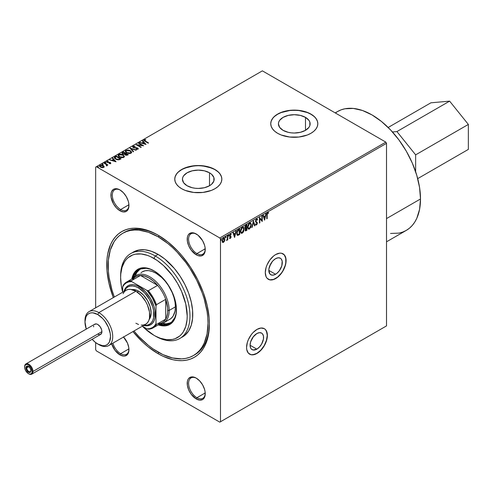 <?xml version="1.0" encoding="UTF-8"?>
<svg xmlns="http://www.w3.org/2000/svg" width="493" height="493" viewBox="0 0 493 493"><rect width="100%" height="100%" fill="white"/><g stroke="black" fill="none" stroke-linecap="round" stroke-linejoin="round"><path stroke-width="0.74" d="M275.556 274.268A9.546 5.509 -60 0 1 270.786 274.743A9.546 5.509 -60 0 1 269.326 267.095A9.546 5.509 -60 0 1 275.556 258.689L278.138 257.79L280.326 258.215L281.17 258.911L282.175 261.136L281.793 265.863L279.309 270.793L276.875 273.362L274.244 274.878L271.809 275.125L269.948 274.046L268.808 270.374L275.556 274.268L268.808 270.374L268.938 268.777L270.786 263.724L272.974 260.772L275.556 258.689A9.546 5.509 -60 0 1 280.326 258.215A9.546 5.509 -60 0 1 281.793 265.863A9.546 5.509 -60 0 1 275.556 274.268M256.835 349.143A9.546 5.509 -60 0 1 252.065 349.617A9.546 5.509 -60 0 1 250.598 341.969A9.546 5.509 -60 0 1 256.835 333.558L259.417 332.664L261.604 333.089L262.442 333.786L263.453 336.01L263.453 339.048L261.604 344.108L259.417 347.06L256.835 349.143L253.082 349.993L251.22 348.921L250.598 347.935L250.087 345.248L256.835 349.143L250.087 345.248L250.598 341.969L253.082 337.039L256.835 333.558A9.546 5.509 -60 0 1 261.604 333.089A9.546 5.509 -60 0 1 263.065 340.737A9.546 5.509 -60 0 1 256.835 349.143M249.544 354.134A14.71 8.492 120 0 0 256.835 353.364L256.97 353.444A14.71 8.492 -60 0 1 249.618 354.171A14.71 8.492 -60 0 1 247.363 342.382A14.71 8.492 -60 0 1 256.97 329.423L252.989 332.633L251.19 334.784L248.324 339.751L247.363 342.382L246.568 347.436L246.771 349.666L248.324 353.099L251.19 354.757L254.943 354.387L259.004 352.039L260.951 350.233L264.328 345.679L266.584 340.478L267.175 337.884L267.175 333.2L265.622 329.768L264.328 328.689L260.951 328.036L256.97 329.423A14.71 8.492 -60 0 1 264.328 328.689A14.71 8.492 -60 0 1 266.584 340.478A14.71 8.492 -60 0 1 256.97 353.444L256.835 353.364A14.71 8.492 120 0 0 266.423 340.466A14.71 8.492 120 0 0 264.26 328.652M268.272 279.26A14.71 8.492 120 0 0 275.556 278.49L275.698 278.57A14.71 8.492 -60 0 1 268.34 279.297A14.71 8.492 -60 0 1 266.084 267.508A14.71 8.492 -60 0 1 275.698 254.548L273.664 255.947L269.917 259.91L267.046 264.877L266.084 267.508L265.296 272.567L266.084 276.702L267.046 278.225L269.917 279.882L273.664 279.513L277.725 277.171L279.679 275.359L283.05 270.805L285.305 265.61L286.1 260.55L285.305 256.415L284.344 254.893L281.478 253.236L279.679 253.162L275.698 254.548A14.71 8.492 -60 0 1 283.05 253.821A14.71 8.492 -60 0 1 285.305 265.61A14.71 8.492 -60 0 1 275.698 278.57L275.556 278.49A14.71 8.492 120 0 0 285.151 265.591A14.71 8.492 120 0 0 282.982 253.778M194.076 355.17A70.616 40.771 -120 0 0 209.396 323.248A70.616 40.771 60 0 1 194.772 354.781L193.385 355.582A70.616 40.771 60 0 1 158.08 352.082A70.616 40.771 60 0 1 133.967 330.994L138.971 336.664L148.338 345.353L153.187 348.982L162.973 354.633L172.575 357.967L181.615 358.867L185.818 358.38L189.756 357.283L193.385 355.582A70.616 40.771 60 0 0 204.213 298.998A70.616 40.771 60 0 0 158.08 236.769L159.449 235.981L158.08 236.769L167.817 243.499L172.575 247.622L177.184 252.188L185.818 262.504L189.756 268.143L196.676 280.135L202.118 292.669L204.213 298.998L207.054 311.453L207.769 317.461L208.009 323.254L207.054 333.946L204.213 343.122L202.118 347.029L199.597 350.431L196.676 353.29L193.385 355.582M158.08 353.684L158.777 352.477L158.08 353.684L163.109 356.303L172.975 359.736L177.72 360.512L182.268 360.654L186.588 360.161L190.637 359.027L194.365 357.277L197.748 354.923L200.75 351.984L203.338 348.489L205.489 344.478L208.41 335.049L209.396 324.055A72.576 41.899 60 0 1 158.08 353.684A72.576 41.899 60 0 1 132.95 331.586L143.18 342.53L148.066 346.764L158.08 353.684M158.08 235.167L158.08 235.167A72.576 41.899 60 0 1 209.396 324.055L209.149 318.102L207.189 305.58L203.338 292.62L197.748 279.734L190.637 267.416L182.268 256.132L177.72 251.017L168.088 242.088L158.08 235.167L153.052 232.548L143.18 229.122L138.441 228.339L133.886 228.197L129.567 228.697L125.524 229.824L121.789 231.574L118.406 233.929L115.411 236.868L112.817 240.362L110.666 244.374L107.745 253.809L107.006 259.133L107.006 270.749L108.971 283.278L113.335 297.612A72.576 41.899 60 0 1 158.08 235.167L158.08 235.167M209.513 172.796A15.856 9.157 180 0 1 214.159 179.273A15.856 9.157 180 0 1 204.373 187.734A15.856 9.157 180 0 1 187.087 185.75L183.649 182.78L182.441 179.273L182.749 177.486L183.649 175.767L187.087 172.796L192.233 170.812L198.303 170.116L204.373 170.812L209.513 172.796L211.491 174.189L213.857 177.486L213.857 181.06L211.491 184.357L209.513 185.75L209.513 172.796L209.513 185.75L204.373 187.734L198.303 188.431L195.21 188.252L192.233 187.734L187.087 185.75A15.856 9.157 180 0 1 182.441 179.273A15.856 9.157 180 0 1 192.233 170.812A15.856 9.157 180 0 1 209.513 172.796M305.494 117.383A15.856 9.157 180 0 1 310.14 123.86A15.856 9.157 180 0 1 300.348 132.321A15.856 9.157 180 0 1 283.068 130.337L279.63 127.367L278.422 123.86L278.73 122.073L279.63 120.354L283.068 117.383L288.214 115.399L294.284 114.703L300.348 115.399L305.494 117.383L308.932 120.354L309.838 122.073L309.838 125.647L308.932 127.367L305.494 130.337L305.494 117.383L305.494 130.337L300.348 132.321L294.284 133.018L291.19 132.839L288.214 132.321L283.068 130.337A15.856 9.157 180 0 1 278.422 123.86A15.856 9.157 180 0 1 288.214 115.399A15.856 9.157 180 0 1 305.494 117.383M317.819 123.78A23.541 13.588 0 0 0 310.929 114.253L310.929 114.093A23.541 13.588 180 0 1 317.819 123.7A23.541 13.588 180 0 1 303.287 136.253A23.541 13.588 180 0 1 277.639 133.307L281.207 135.002L289.693 137.029L298.875 137.029L307.361 135.002L310.929 133.307L313.856 131.249L316.025 128.901L317.369 126.35L317.819 123.7L317.369 121.05L316.025 118.499L313.856 116.151L310.929 114.093L307.361 112.398L303.287 111.147L298.875 110.37L289.693 110.37L281.207 112.398L277.639 114.093L274.712 116.151L272.537 118.499L271.193 121.05L270.743 123.7L271.193 126.35L272.537 128.901L274.712 131.249L277.639 133.307A23.541 13.588 180 0 1 270.743 123.7A23.541 13.588 180 0 1 285.274 111.147A23.541 13.588 180 0 1 310.929 114.093L310.929 114.253A23.541 13.588 0 0 0 285.336 111.289A23.541 13.588 0 0 0 270.743 123.78M221.838 179.193A23.541 13.588 0 0 0 214.948 169.666L214.948 169.506A23.541 13.588 180 0 1 221.838 179.113A23.541 13.588 180 0 1 207.306 191.666A23.541 13.588 180 0 1 181.658 188.72L185.226 190.415L193.712 192.443L202.894 192.443L211.38 190.415L214.948 188.72L217.875 186.662L220.051 184.314L221.388 181.763L221.838 179.113L221.388 176.463L220.051 173.912L217.875 171.564L214.948 169.506L207.306 166.56L198.303 165.525L189.294 166.56L181.658 169.506L178.731 171.564L176.556 173.912L175.218 176.463L174.762 179.113L175.218 181.763L176.556 184.314L178.731 186.662L181.658 188.72A23.541 13.588 180 0 1 174.762 179.113A23.541 13.588 180 0 1 189.294 166.56A23.541 13.588 180 0 1 214.948 169.506L214.948 169.666A23.541 13.588 0 0 0 189.355 166.702A23.541 13.588 0 0 0 174.762 179.193M120.631 353.684A11.77 6.797 -120 0 0 128.944 349.266A11.77 6.797 60 0 1 126.516 354.27A11.77 6.797 60 0 1 120.631 353.684L128.926 348.896L120.631 353.684A11.77 6.797 60 0 1 112.897 343.159A11.77 6.797 -120 0 0 120.631 353.684L119.935 354.886L120.631 353.684M123.54 337.015A12.75 7.364 60 0 1 128.95 349.679A12.75 7.364 60 0 1 119.935 354.886L123.386 356.088L124.945 356.026L127.434 354.59L128.778 351.614L128.778 347.553L127.434 343.017L123.386 336.848M120.631 209.543A11.77 6.797 -120 0 0 128.944 205.125A11.77 6.797 60 0 1 126.516 210.129A11.77 6.797 60 0 1 120.631 209.543L128.926 204.755L120.631 209.543A11.77 6.797 60 0 1 112.94 199.172A11.77 6.797 60 0 1 114.746 189.743A11.77 6.797 60 0 1 120.292 190.138A11.77 6.797 -120 0 0 112.312 195.327A11.77 6.797 -120 0 0 120.631 209.543L119.935 210.745L120.631 209.543M119.935 189.922L119.935 189.922A12.75 7.364 60 0 1 128.95 205.538A12.75 7.364 60 0 1 119.935 210.745L123.386 211.947L126.313 211.374L127.434 210.443L128.778 207.473L128.778 203.406L128.266 201.156L126.313 196.652L123.386 192.708L119.935 189.922L118.178 189.109L114.931 188.788L113.563 189.294L111.609 191.543L111.091 193.201L111.091 197.262L113.563 204.016L116.484 207.96L119.935 210.745A12.75 7.364 60 0 1 110.919 195.129A12.75 7.364 60 0 1 119.935 189.922L119.935 189.922M196.917 253.587A11.77 6.797 -120 0 0 205.23 249.168A11.77 6.797 60 0 1 202.802 254.166A11.77 6.797 60 0 1 196.917 253.587L205.211 248.799L196.917 253.587A11.77 6.797 60 0 1 189.226 243.215A11.77 6.797 60 0 1 191.031 233.787A11.77 6.797 60 0 1 196.578 234.181A11.77 6.797 -120 0 0 188.597 239.37A11.77 6.797 -120 0 0 196.917 253.587L196.22 254.789L196.917 253.587M196.22 233.965L196.22 233.965A12.75 7.364 60 0 1 205.236 249.581A12.75 7.364 60 0 1 196.22 254.789L197.983 255.602L201.23 255.922L203.72 254.487L205.063 251.51L205.063 247.449L204.552 245.2L202.598 240.695L197.983 235.179L194.464 233.152L191.21 232.832L188.727 234.267L187.895 235.586L187.377 237.244L187.377 241.305L188.727 245.834L191.21 250.142L196.22 254.789A12.75 7.364 60 0 1 187.204 239.173A12.75 7.364 60 0 1 196.22 233.965L196.22 233.965M196.917 397.728A11.77 6.797 -120 0 0 205.23 393.309A11.77 6.797 60 0 1 202.802 398.313A11.77 6.797 60 0 1 196.917 397.728L205.211 392.939L196.917 397.728A11.77 6.797 60 0 1 189.226 387.356A11.77 6.797 60 0 1 191.031 377.928A11.77 6.797 60 0 1 196.578 378.322A11.77 6.797 -120 0 0 188.597 383.511A11.77 6.797 -120 0 0 196.917 397.728L196.22 398.929L196.917 397.728M196.22 378.106L196.22 378.106A12.75 7.364 60 0 1 205.236 393.722A12.75 7.364 60 0 1 196.22 398.929L199.671 400.131L202.598 399.558L203.72 398.627L205.063 395.657L205.063 391.59L204.552 389.341L202.598 384.836L199.671 380.892L196.22 378.106L194.464 377.293L191.21 376.972L188.727 378.408L187.895 379.727L187.377 381.385L187.377 385.446L188.727 389.975L191.21 394.283L196.22 398.929A12.75 7.364 60 0 1 187.204 383.314A12.75 7.364 60 0 1 196.22 378.106M229.954 238.489L231.038 237.355L230.952 236.393L230.015 235.568L230.373 234.717L230.983 234.779L230.878 234.064L229.689 235.364L229.763 236.363L230.693 237.102L230.422 237.891L229.861 237.799L229.948 238.489M386.518 325.898L220.494 421.749L220.494 239.173L386.518 143.321L386.518 325.898L219.798 422.15L386.518 325.898L386.518 143.321L220.494 239.173L220.494 421.749L219.798 422.15L96.357 350.88L219.798 422.15L386.518 325.898M224.21 238.002L224.549 241.12L224.833 238.778L224.142 237.99L223.545 238.137L222.355 239.863L222.257 241.749L223.243 242.507L224.549 241.12L223.267 242.223L224.549 241.12L224.913 239.456L224.358 238.064L223.545 238.137L222.177 241.04L222.454 242.291M227.778 235.771L227.402 235.987L227.285 239.111L226.466 240.553L227.402 239.475L227.402 240.079L227.778 239.863L227.778 235.771L227.402 235.987L227.341 238.803L226.466 240.553L227.402 239.475L227.402 240.079L227.778 239.863L227.778 235.771M238.532 229.559L237.349 230.693L236.726 232.597L236.905 234.754L237.626 235.395L239.666 234.508L239.666 228.906L238.532 229.559L236.677 233.362L237.774 235.401L239.666 234.508L239.666 228.906L238.532 229.559M246.882 224.734L245.428 225.702L244.83 226.94L244.879 228.173L245.532 228.542L245.076 229.997L245.52 230.94L246.882 230.342L246.882 224.734L245.915 225.295L244.768 227.55L245.532 228.542L245.076 229.997L245.415 230.897L246.882 230.342L246.882 224.734M253.414 220.963L251.8 227.501L252.206 227.267L253.384 222.337L254.567 225.905L254.973 225.671L253.414 220.963L251.8 227.501L252.206 227.267L253.384 222.337L254.567 225.905L254.973 225.671L253.414 220.963M261.882 216.076L261.882 220.248L259.454 217.481L259.454 223.082L259.829 222.867L259.829 218.689L262.258 221.468L262.258 215.86L261.882 216.076L261.882 220.248L259.454 217.481L259.454 223.082L259.829 222.867L259.829 218.689L262.258 221.468L262.258 215.86L261.882 216.076M268.291 212.514L268.137 213.081L267.416 212.994L267.169 214.899L267.366 213.531L268.414 213.241L268.605 212.699L267.687 212.582L266.892 213.759L266.799 218.843L267.169 218.627L266.892 214.738L267.169 218.627L267.169 214.899L267.693 213.155L268.414 213.241L268.42 212.569M264.618 220.1L266.177 213.598L265.271 215.916L263.909 216.704L263.41 215.194L263.003 215.429L264.556 220.137L266.177 213.598L265.271 215.916L263.909 216.704L263.41 215.194L263.003 215.429L264.618 220.1M256.496 219.046L255.473 221.018L255.713 222.01L256.952 223.193L256.582 224.297L255.824 224.032L255.534 224.543L256.15 225.048L256.896 224.549L257.34 223.144L257.149 222.398L255.966 221.425L255.898 220.531L256.52 219.601L257.284 220.1L257.586 219.638L257.056 218.966L256.496 219.046L255.473 221.154L256.964 223.378L256.477 224.37L255.824 224.032L255.534 224.543L256.471 224.95L257.34 223.144L255.842 220.944L256.908 219.588L256.243 219.44L257.284 220.1L257.586 219.638L257.124 218.997L256.496 219.046M250.45 222.928L251.362 224.925L250.703 223.07L249.273 223.23L248.071 224.931L247.652 227.606L248.078 228.789L249.082 229.146L250.931 227.113L251.085 224.765L249.242 228.801L249.52 228.962L251.362 224.925L250.598 222.996L249.489 223.089L247.628 227.113L248.392 229.06L249.52 228.962L248.256 228.968M243.234 227.1L244.146 229.097L243.487 227.236L242.051 227.396L240.855 229.097L240.436 231.772L240.861 232.955L241.866 233.312L243.123 232.357L243.825 230.958L243.869 228.937L242.02 232.973L242.297 233.134L244.146 229.097L243.376 227.168L242.273 227.255L240.411 231.279L241.176 233.232L242.297 233.134L241.04 233.14M234.619 237.423L236.178 230.915L235.272 233.238L233.91 234.021L233.411 232.517L233.004 232.751L234.557 237.46L236.178 230.915L235.272 233.238L233.91 234.021L233.411 232.517L233.004 232.751L234.619 237.423M228.37 235.032L228.955 235.401L228.512 235.315L228.413 236.104L228.881 235.833L228.678 235.321L228.37 235.968L228.955 235.481L228.647 235.192L228.333 235.839L228.647 236.129L228.056 235.679M225.504 236.683L226.096 237.133L225.652 236.967L225.547 237.755L226.016 237.484L225.819 236.973L225.504 237.62L226.096 237.133L225.782 236.843L225.782 237.78L225.196 237.33M220.839 239.382L221.425 239.752L220.981 239.666L220.882 240.455L221.351 240.183L221.147 239.666L220.839 240.313L221.425 239.826L221.117 239.543L220.802 240.19L221.117 240.473L220.525 240.029M96.357 166.702L262.381 70.85L385.822 142.12L219.798 237.971L96.357 166.702L219.798 237.971L220.494 239.173L219.798 237.971L385.822 142.12L386.518 143.321L385.822 142.12L262.381 70.85L95.667 167.102L95.667 307.811L95.667 167.102L96.357 166.702M99.586 166.135L100.036 165.303L99.568 165.968L100.498 167.152L102.119 167.669L103.709 167.423L104.128 166.505L103.807 165.999L101.694 165.069L99.765 165.512L99.623 166.264L100.196 166.954L102.544 167.694L103.85 167.33L104.128 166.505L104.152 166.917M104.331 162.9L103.961 163.115L106.494 164.711L106.513 165.666L107.086 165.414L106.987 164.859L107.881 164.945L104.331 162.9L107.603 165.106L104.331 162.9L103.961 163.115L106.309 164.539L106.513 165.666L106.987 164.859L107.881 164.945L104.331 162.9M109.896 163.633L110.068 163.251L109.218 163.312L110.531 163.485L110.463 162.641L107.517 162.148L107.314 161.624L108.287 161.476L108.177 161.162L106.926 161.328L106.673 161.87L107.314 162.456L110.099 162.875L109.304 163.614L110.783 163.128M115.091 156.688L114.327 157.421L114.456 158.111L116.644 159.603L119.01 159.831L121.075 158.838L116.219 156.034L114.302 157.618L115.596 159.128L119.01 159.831L121.075 158.838L116.219 156.034L120.797 158.999L116.219 156.355L115.091 156.688M124.711 154.155L125.284 155.018L127.607 155.067L128.297 154.666L123.441 151.869L122.091 152.768L122.702 153.884L124.711 154.155L125.019 154.833L126.165 155.332L128.297 154.666L123.441 151.869L128.02 154.827L123.441 151.869L122.024 153.021L122.702 153.884L124.692 154.284M129.973 148.091L133.209 151.832L133.615 151.597L131.113 148.787L135.976 150.236L136.382 149.995L129.973 148.091L133.209 151.832L133.615 151.597L131.113 148.787L135.976 150.236L136.382 149.995L129.973 148.091M138.441 143.204L142.052 145.293L136.013 144.609L140.869 147.413L141.238 147.197L137.621 145.102L143.666 145.792L138.81 142.988L138.441 143.204L142.052 145.293L136.013 144.609L140.869 147.413L141.238 147.197L137.621 145.102L143.666 145.792L138.81 142.988L138.441 143.204M143.82 140.394L144.116 139.784L144.93 141.275L148.208 143.173L148.584 142.958L144.523 140.499L144.622 140.067L145.78 139.901L145.595 139.581L144.116 139.784L143.95 140.604L148.208 143.173L148.584 142.958L145.355 141.411L148.307 143.118L145.355 141.411L144.622 140.067L145.78 139.901L145.595 139.581L143.79 140.228M146.033 144.431L142.736 140.727L142.329 140.961L143.383 142.15L142.021 142.933L139.562 142.557L145.971 144.467L142.736 140.727L142.329 140.961L143.383 142.15L142.021 142.933L139.562 142.557L146.033 144.431M133.455 146.834L133.597 147.703L133.455 146.513L135.082 146.23L132.931 146.242L132.605 146.945L133.726 147.814L137.387 148.276L137.609 148.843L136.241 148.929L136.247 149.274L138.009 149.206L138.083 148.307L136.814 147.734L133.732 147.45L133.344 146.594L135.082 146.23L133.283 146.107L132.931 146.563L135.082 146.544L132.931 146.563L132.931 146.242L132.58 146.748L133.215 147.592L137.387 148.276L137.516 148.917L136.241 148.929L136.247 149.274L138.009 149.206L138.311 148.75M125.321 151.351L125.925 150.291L125.302 151.185L126.615 152.836L131.058 153.218L131.656 152.319L130.325 150.667L128.217 149.971L125.555 150.575L125.395 151.616L126.202 152.571L128.741 153.545L130.824 153.335L131.625 152.06L130.325 150.667L131.643 152.473M118.098 155.517L118.702 154.457L118.086 155.35L119.398 157.008L123.835 157.384L124.439 156.484L123.108 154.839L121.586 154.241L119.774 154.124L118.499 154.592L118.086 155.431L118.634 156.447L120.927 157.612L123.342 157.606L124.433 156.404L123.108 154.839L124.427 156.638M116.034 161.747L112.737 158.05L112.33 158.284L113.384 159.467L112.022 160.256L109.563 159.88L115.972 161.784L112.737 158.05L112.33 158.284L113.384 159.467L112.022 160.256L109.563 159.88L116.034 161.747M105.237 163.091L105.145 162.357L105.237 162.77L105.952 162.826L105.514 162.302L105.046 162.573L105.779 162.881L105.859 162.413L105.952 163.146M102.371 164.748L102.279 164.009L102.371 164.428L103.086 164.477L102.649 163.953L102.18 164.224L102.914 164.533L102.994 164.064L103.086 164.798M97.706 167.441L97.614 166.708L97.706 167.121L98.421 167.176L97.984 166.652L97.515 166.924L98.249 167.232L98.329 166.763L98.421 167.497M95.667 342.598L95.667 349.679L95.667 342.598M96.357 350.88L95.667 349.679L96.357 350.88M111.609 343.652L114.931 350.24L119.935 354.886A12.75 7.364 60 0 1 111.671 343.868M123.472 232.881A70.616 40.771 60 0 1 124.162 232.474A70.616 40.771 60 0 1 158.777 235.58A70.616 40.771 -120 0 0 123.472 232.881M217.875 171.724L214.948 169.666L211.38 167.971L202.894 165.944L198.303 165.685L193.712 165.944L185.226 167.971L181.658 169.666L178.731 171.724M176.556 174.072L175.218 176.623M221.388 176.623L220.051 174.072M313.856 116.311L310.929 114.253L307.361 112.558L298.875 110.531L294.284 110.272L289.693 110.531L281.207 112.558L277.639 114.253L274.712 116.311M272.537 118.659L271.193 121.21M317.369 121.21L316.025 118.659M144.116 139.784L144.116 140.104L145.595 139.901L145.595 139.581L145.601 139.907L143.79 140.493M144.511 140.48L144.622 140.067M144.622 140.388L145.355 141.411L144.461 140.585M139.926 142.668L139.963 142.323L142.021 143.253L143.383 142.15L142.021 143.253L139.926 142.668M142.514 141.177L142.736 140.727L145.712 144.387L142.514 141.177M142.68 143.451L144.831 144.092L142.68 143.451L144.831 144.092L142.68 143.13L143.722 142.526L144.831 143.771L143.722 142.526L142.68 143.451M138.718 143.364L138.81 142.988L143.081 145.78L138.718 143.364M137.621 145.423L140.961 147.358L137.621 145.423M136.586 144.942L142.052 145.614L142.052 145.293L142.052 145.614L136.586 144.942M133.221 147.099L133.455 146.513M134.195 147.586L135.587 147.999L134.195 147.586M136.814 147.734L135.587 147.678L135.587 147.999L136.814 148.054L136.814 147.734L137.744 148.368L136.814 147.734M138.009 149.206L137.744 148.048L138.28 148.911M136.241 149.25L137.516 149.237L137.387 148.596L137.516 149.237L136.241 149.25M137.387 148.276L137.516 148.917M137.683 148.904L137.516 149.237M138.083 148.627L136.814 148.054L133.874 147.826L133.209 147.16M130.232 148.492L136.019 150.211L130.232 148.492M131.113 149.108L133.43 151.702L131.113 149.108M130.325 150.667L125.925 150.291L125.925 150.612L130.325 150.987L130.325 150.667M131.656 152.559L130.54 151.117L128.217 150.291L126.153 150.494L125.308 151.585M130.953 152.183L130.54 153.261L128.685 153.514L126.658 152.731L125.931 151.678M125.943 151.48L126.522 150.519L128.272 150.322L130.571 151.333L130.922 152.577L128.685 153.194L126.818 152.516L125.943 151.48L126.991 152.941L125.925 151.326L126.436 150.568L129.955 150.883L131.021 152.208L130.54 152.941L126.991 152.62L126.991 152.941L130.54 153.261L131.002 152.355M122.048 153.187L122.467 152.429L122.467 152.75L123.441 152.189L122.024 153.292M125.179 153.841L123.755 154.21L122.652 153.446L123.077 153.989L124.532 154.149L125.179 153.52L125.179 153.841M122.775 153.742L122.652 153.126L123.564 152.368L125.37 153.409L124.532 154.149L123.077 153.668L123.077 153.989L122.689 152.984L123.564 152.368L125.37 153.73L125.37 153.409L123.564 153.859L122.652 153.132M125.277 154.451L125.653 155.116L125.653 154.796L125.653 155.116L127.034 155.141L125.234 154.278L125.869 153.699L127.422 154.919L127.422 154.599L126.886 155.215L125.962 155.258L125.302 154.814L125.364 154.346M127.034 154.82L125.962 154.938L125.259 154.155L125.869 153.699L127.422 154.599L127.034 154.82M123.108 154.839L118.702 154.457L118.702 154.777L123.108 155.159L123.108 154.839M124.433 156.725L123.318 155.289L120.995 154.463L118.936 154.66L118.086 155.751M123.731 156.355L123.324 157.427L121.469 157.68L119.602 157.008L118.708 155.843M118.727 155.652L119.768 157.113L118.708 155.498L119.214 154.734L122.739 155.055L123.805 156.38L123.324 157.107L119.768 156.792L119.768 157.113L123.324 157.427L123.786 156.528M114.321 157.778L115.091 157.008L114.302 157.92M115.066 157.735L115.972 159.233L115.972 158.912L118.745 159.769L120.206 158.764L118.745 159.449L115.972 158.912L115.066 157.415L116.342 156.54L120.206 159.085L117.796 159.831L115.072 158.438M114.986 157.908L116.342 156.54L120.206 158.764L118.745 159.449L117.235 159.418L115.331 158.444L115.066 157.415M109.927 159.991L109.97 159.646L112.022 160.576L113.384 159.467L112.022 160.576L109.927 159.991M112.515 158.493L112.737 158.05L115.713 161.704L112.515 158.493M112.681 160.773L114.832 161.408L112.681 160.773L114.832 161.408L112.681 160.453L113.723 159.849L114.832 161.088L113.723 159.849L112.681 160.773M110.531 163.485L110.309 162.542L109.643 162.296L109.643 162.616L108.706 162.598L109.643 162.296L107.517 162.468L107.942 162.296L107.517 162.468L107.4 161.556L108.287 161.476L108.177 161.162L106.926 161.328L106.679 161.901L106.926 161.328L107.16 162.376L109.957 162.764L109.884 163.633M109.957 162.764L110.068 163.251M106.926 161.328L106.648 161.722M107.844 161.457L108.177 161.482M107.517 162.148L107.4 161.556M110.765 163.319L110.309 162.863L110.531 163.805M107.517 162.468L107.246 161.784M110.192 163.078L110.068 163.571M105.952 162.826L105.859 162.413L105.145 162.357L105.237 162.77M105.145 162.357L105.145 162.678L105.859 162.413M105.983 162.826L105.108 162.702M107.123 165.549L106.987 164.859L106.919 165.894M106.919 165.574L106.987 164.859M106.315 165.666L106.543 165.284M106.494 165.032L106.543 165.605L106.309 164.859M103.086 164.477L102.994 164.064L102.279 164.009L102.371 164.428M102.279 164.009L102.279 164.329L102.994 164.064M103.117 164.477L102.248 164.354M104.171 167.078L103.234 165.568L100.036 165.303L100.036 165.623L103.234 165.888L103.234 165.568L104.128 166.505M104.165 166.948L103.234 165.888L101.342 165.358L99.888 165.722L99.623 166.585M100.473 165.876L100.868 167.25L100.159 166.505L100.473 165.556L102.858 165.784L103.277 167.176L100.868 166.93L100.868 167.25L103.277 167.497L101.694 167.583L100.868 167.25L100.473 165.556L102.334 165.543L103.592 166.665L103.277 167.497L103.277 167.176L101.392 167.176L100.196 166.277L100.473 165.556M103.592 166.985L103.277 167.497L103.567 166.856M103.592 167.022L103.277 167.176M98.421 167.176L98.329 166.763L97.614 166.708L97.706 167.121M97.614 166.708L97.614 167.028L98.329 166.763M98.452 167.17L97.577 167.047M119.768 156.792L118.708 155.443L120.07 154.475L122.369 154.864L123.792 156.263L123.484 157.002L122.455 157.366L119.768 156.792M266.799 218.843L267.169 218.627L266.799 218.522L266.959 213.715L267.477 212.964L268.414 213.241L268.328 212.538L267.687 212.582L266.799 215.059L266.799 218.843M268.605 212.699L268.235 212.471M263.219 215.305L263.909 216.704L263.219 215.305M265.807 213.808L264.408 219.681L265.807 213.808M264.833 216.427L263.792 217.025L264.587 218.769L263.792 217.025L264.587 218.769L264.069 217.185L265.111 216.587L263.792 217.025L265.111 216.587L264.587 218.769L264.833 216.427M261.98 216.02L261.98 221.277L261.98 216.02M259.552 218.528L259.829 222.867L259.454 222.762L259.552 218.528M259.454 217.499L261.882 220.248L259.454 217.499M256.982 218.941L257.586 219.638L257.112 219.779L257.038 219.003M257.007 219.94L256.243 219.44L255.565 220.784L257.34 223.144L257.063 222.984L256.194 224.79L256.471 224.95L255.787 224.882M255.534 224.543L256.471 224.95M256.477 224.37L255.824 224.032M255.547 223.871L256.2 224.21L255.547 223.871M255.614 224.808L256.619 224.389L257.063 222.984L256.835 222.189L255.75 221.351M255.688 221.265L255.62 220.371L256.243 219.44M253.291 221.265L254.973 225.671L254.48 225.64L253.291 221.265M253.106 222.177L252.206 227.267L251.886 227.131L253.106 222.177M248.071 228.875L249.458 228.66L250.654 226.953L251.079 224.518L250.37 222.867M248.423 228.339L247.745 227.131L248.078 224.974L249.051 223.612L250.142 223.458M250.228 223.526L249.224 223.495L249.501 223.656L249.224 223.495L247.726 226.737L248.004 226.897L249.501 223.656L250.376 223.588L250.992 225.147L249.501 228.401L248.608 228.45L247.726 226.737L248.466 228.351M245.243 230.779L246.605 230.182L246.605 224.894L246.882 230.342L245.286 230.792M245.12 228.469L246.229 228.025L245.243 229.122L245.175 229.609L245.847 230.046L245.175 229.609L245.422 230.163M245.2 227.834L244.941 226.651L246.229 225.369L244.861 227.174L245.446 227.84M246.506 229.984L245.452 229.769L246.321 228.296L246.038 228.136L246.506 228.185L246.229 228.025L246.506 229.984L245.452 229.769L246.506 228.185L246.506 229.984M245.286 228.992L245.175 229.609M245.724 228L244.861 227.174L245.138 227.335L246.081 225.776L245.804 225.615L246.506 225.529L246.229 225.369L246.506 227.612L245.724 228L245.138 227.335L246.506 225.529L246.506 227.612L245.274 227.852M246.124 230.206L245.613 230.286L245.452 229.769M240.849 233.041L242.242 232.825L243.431 231.118L243.862 228.69L243.148 227.039M241.206 232.505L240.522 231.297L240.855 229.146L241.829 227.778L242.926 227.63M243.012 227.692L242.008 227.661L242.285 227.821L242.008 227.661L240.504 230.903L240.781 231.063L242.285 227.821L243.154 227.76L243.77 229.313L242.285 232.567L241.391 232.622L240.504 230.903L241.25 232.517M237.207 235.198L239.388 234.348L239.388 229.066L239.666 234.508L237.774 235.401L237.219 235.204M237.355 235.297L237.774 235.401M237.25 234.483L236.782 233.3L236.997 231.562L237.614 230.484L239.013 229.535L239.29 234.15L237.583 234.68L236.769 232.986L237.694 234.594M237.971 234.754L237.047 233.146L237.891 230.644L237.614 230.484L236.769 232.986L237.047 233.146L237.669 230.921L238.889 229.929L237.614 230.484L239.013 229.535L238.612 229.769L239.29 229.695L239.29 234.15L237.441 234.569M233.22 232.622L233.91 234.021L233.22 232.622M235.814 231.131L234.409 236.997L235.814 231.131M234.834 233.744L233.793 234.348L234.594 236.085L233.793 234.348L234.594 236.085L234.07 234.508L235.112 233.904L233.793 234.348L235.112 233.904L234.594 236.085L234.834 233.744M230.299 236.671L230.699 237.195L229.646 238.273L230.36 238.439L229.368 238.113M229.646 238.273L230.36 238.439L231.075 236.96L230.015 235.568L231.199 234.274L230.428 234.163L229.646 235.802L230.613 236.874M230.342 237.953L229.861 237.799M229.584 237.638L230.065 237.792M230.336 236.714L229.485 236.202M229.763 236.363L230.256 236.634M230.884 234.07L230.428 234.163M231.199 234.274L230.724 234.576L230.853 234.039M230.662 234.563L230.983 234.779M230.706 234.619L230.194 234.483L229.738 235.407L230.952 236.393L230.102 235.907M229.911 235.82L230.225 235.937L229.738 235.407L230.194 234.483M230.952 236.393L230.675 236.233L231.075 236.96L230.798 236.8L230.36 238.439M229.67 238.329L230.625 237.614L230.588 236.122M228.333 235.839L228.647 236.129M228.955 235.481L228.647 235.192M228.333 235.987L228.666 235.167M227.501 235.931L227.778 239.863L227.402 239.758L227.501 235.931M226.842 239.968L226.546 240.319M226.534 240.331L226.879 239.906M225.474 237.49L225.782 237.78M226.096 237.133L225.782 236.843M225.474 237.638L225.8 236.825M222.534 242.285L223.545 242.383L222.257 242.125M222.565 242.34L223.847 241.699L224.635 239.296L224.913 239.456L224.155 237.953M222.818 241.804L222.281 240.929L222.503 239.481L223.267 238.483L223.964 238.52M223.545 241.878L222.922 241.878L222.269 240.658L222.546 240.818L223.545 238.643L223.267 238.483L223.988 238.544L224.481 239.16L224.414 240.553L223.545 241.878L222.546 240.818L223.545 238.643L224.537 239.672L223.545 241.878L222.848 241.81M223.988 238.544L223.267 238.483L222.269 240.658L223.267 241.718M223.545 238.643L223.859 238.439M220.802 240.19L221.117 240.473M221.425 239.826L221.117 239.543M220.802 240.331L221.135 239.518M248.004 226.897L248.836 224.272L249.587 223.606L250.426 223.619L250.986 225.35L250.161 227.766L248.7 228.499L248.004 226.897M240.781 231.063L241.619 228.444L242.457 227.735L243.203 227.791L243.752 229.732L242.944 231.938L241.484 232.665L240.781 231.063M269.776 279.802L273.529 279.432L277.59 277.091L281.337 273.128L282.914 270.725L285.17 265.53L285.761 262.929L285.761 258.246L284.208 254.813M251.054 354.677L252.854 354.75L256.835 353.364L260.815 350.153L264.186 345.599L266.442 340.398L267.237 335.345L266.442 331.21L265.481 329.688M251.103 340.546A9.546 5.509 120 0 0 253.273 336.793A9.546 5.509 -60 0 1 251.103 340.546M269.825 265.678A9.546 5.509 120 0 0 271.994 261.919A9.546 5.509 -60 0 1 269.825 265.678M120.637 276.82A49.035 28.311 60 0 1 130.787 253.562A49.035 28.311 60 0 1 155.307 255.99L153.921 258.394A47.075 27.177 60 0 1 187.204 316.05A47.075 27.177 60 0 1 153.921 335.265L155.307 336.066A49.035 28.311 -120 0 0 189.978 316.05A49.035 28.311 -120 0 0 155.307 255.99A49.035 28.311 60 0 1 187.34 299.202A49.035 28.311 60 0 1 179.822 338.494A49.035 28.311 60 0 1 155.307 336.066L160.41 338.278L166.659 339.695L172.414 339.467L175.033 338.734L179.649 336.072L181.597 334.162L183.273 331.9L185.775 326.378L187.044 319.723L187.204 316.05L185.775 304.064L181.597 291.455L177.455 283.241L172.414 275.544L163.584 265.622L157.181 260.458L150.655 256.693L147.425 255.38L141.177 253.963L135.427 254.191L132.802 254.924L128.186 257.586L126.239 259.497L124.563 261.758L122.061 267.28L120.791 273.935L120.631 277.608L121.272 285.478L122.708 292.189A47.075 27.177 60 0 1 120.631 277.608A47.075 27.177 60 0 1 153.921 258.394L155.307 255.99L158.08 254.388L155.307 255.99A49.035 28.311 -120 0 0 120.631 276.006L120.631 277.608M140.986 272.74L142.267 271.846A27.46 15.856 60 0 1 155.998 273.208L161.636 277.423L165.155 281.139L168.316 285.41L172.143 292.491L173.937 297.402L175.046 302.246L175.416 306.837L175.046 310.997L173.123 316.087L171.009 318.515L163.485 323.014A27.46 15.856 60 0 1 159.362 324.265A27.46 15.856 -120 0 0 169.173 310.442L167.786 310.442A26.48 15.289 60 0 1 165.71 319.144A26.48 15.289 60 0 1 157.643 323.802M154.611 271.205L150.353 269.227L146.255 268.297L140.751 268.925L136.45 271.926L134.429 275.125L133.572 277.504A30.893 17.834 60 0 1 139.168 269.671A30.893 17.834 60 0 1 154.266 271.008M135.094 276.234L136.734 272.617L139.876 269.301A30.893 17.834 -120 0 0 135.162 276.012M138.33 269.03A31.872 18.401 -120 0 0 132.5 278.619L134.737 272.684L138.675 268.827M131.81 279.02A31.872 18.401 60 0 1 137.978 269.227A31.872 18.401 60 0 1 153.921 270.805L158.315 273.843L162.542 277.762L166.437 282.421L169.857 287.629L172.661 293.187L174.744 298.894L176.346 307.225L176.026 314.67L174.744 318.811L172.661 322.108L169.857 324.431L166.437 325.7L162.542 325.855L158.29 324.881A31.872 18.401 60 0 0 169.857 324.431L169.857 324.431A31.872 18.401 60 0 0 174.744 298.894A31.872 18.401 60 0 0 153.921 270.805L149.521 268.765L145.293 267.804L139.618 268.457L136.493 270.256L134.041 273.085L131.81 279.02M181.171 337.625A49.035 28.311 -120 0 0 182.595 336.892A49.035 28.311 -120 0 0 190.113 297.599A49.035 28.311 -120 0 0 158.08 254.388A49.035 28.311 -120 0 0 133.56 251.96L130.787 253.562M132.42 280.116A26.48 15.289 60 0 1 140.487 275.458A26.48 15.289 60 0 1 157.643 285.367L153.477 281.17L149.065 278.009L144.652 276.074L140.487 275.458L157.643 285.367A26.48 15.289 60 0 1 165.71 299.337L165.71 319.144L156.417 324.511A26.48 15.289 60 0 1 153.009 327.931A26.48 15.289 60 0 1 148.35 329.17L146.982 328.862L149.804 328.628L152.3 327.66L154.389 325.984L155.998 323.654A25.895 14.95 60 0 1 146.982 328.862L142.323 326.169L144.258 328.03L153.921 335.265A47.075 27.177 60 0 1 153.915 335.265A47.075 27.177 60 0 1 142.335 326.175L146.982 328.862L148.35 329.17A26.48 15.289 -120 0 0 156.417 324.511L155.998 323.654L155.998 306.036L156.417 304.699L165.71 299.337L165.71 319.144L166.609 317.313L167.657 312.932L167.657 307.798L165.71 299.337A26.48 15.289 60 0 1 167.786 310.442L169.173 310.442A27.46 15.856 60 0 1 163.485 323.014M122.769 233.275L119.479 235.568L116.564 238.427L114.043 241.823L110.296 250.105L108.386 260.088L108.386 271.39L109.107 277.399L111.948 289.859L114.351 297.02A70.616 40.771 60 0 1 122.769 233.275A70.616 40.771 60 0 1 158.08 236.769L148.338 232.252L138.971 230.126L134.54 229.991L130.337 230.471L126.405 231.568L122.769 233.275L124.162 232.474M179.822 338.494L184.881 335.302L188.659 330.957L191.259 325.207L192.584 318.275L192.584 310.424L191.259 301.962L188.659 293.206L184.881 284.498L180.074 276.179L174.423 268.549L164.841 259.059L158.08 254.388L151.314 251.251L144.806 249.772L138.816 250.013L133.56 251.96M170.547 324.03L165.235 325.516L158.98 324.48A31.872 18.401 -120 0 0 170.196 324.228M176.457 309.043L176.038 313.721L174.793 317.732L171.496 322.182L166.751 324.406L162.973 324.56L160.484 324.117A30.893 17.834 60 0 0 170.06 323.186L170.06 323.186A30.893 17.834 60 0 0 176.457 309.438M162.567 323.476A30.893 17.834 -120 0 0 170.738 322.755L166.295 323.821L162.339 323.426M142.267 271.846L145.213 270.756L148.566 270.62L152.208 271.452L155.998 273.208A27.46 15.856 60 0 1 173.937 297.402A27.46 15.856 60 0 1 169.728 319.409M175.416 306.837L169.173 310.442L175.416 306.837M132.882 278.397A27.46 15.856 60 0 1 136.025 275.451A27.46 15.856 60 0 1 157.187 282.803A27.46 15.856 60 0 1 169.173 310.442A27.46 15.856 -120 0 0 154.722 280.425A27.46 15.856 -120 0 0 132.882 278.397M153.009 327.931L162.302 322.564A26.48 15.289 -120 0 0 165.71 319.144L156.417 324.511L155.998 323.654L155.998 306.036L152.3 297.76L146.982 290.42L131.73 281.614L131.193 280.825A26.48 15.289 -120 0 0 123.127 285.484L122.708 286.821L122.708 292.195L122.708 286.821A25.895 14.95 60 0 1 131.73 281.614L131.193 280.825L140.487 275.458L157.643 285.367L148.35 290.728L146.982 290.42L131.73 281.614L128.901 281.848L126.411 282.816L124.322 284.492L122.708 286.821L123.127 285.484A26.48 15.289 60 0 1 126.528 282.064A26.48 15.289 60 0 1 131.193 280.825L140.487 275.458A26.48 15.289 -120 0 0 135.821 276.696L126.528 282.064M165.71 299.337A26.48 15.289 -120 0 0 157.643 285.367L148.35 290.728A26.48 15.289 60 0 1 156.417 304.699L165.71 299.337M156.417 304.699A26.48 15.289 -120 0 0 148.35 290.728L146.982 290.42A25.895 14.95 60 0 1 155.998 306.036L156.417 304.699M32.969 371.463L32.137 371.463A5.294 3.057 60 0 1 28.397 373.62A5.294 3.057 60 0 1 24.65 367.137L24.65 366.656A5.885 3.396 60 0 1 25.87 363.963A5.885 3.396 60 0 1 30.406 365.541A5.885 3.396 60 0 1 32.969 371.463A5.885 3.396 60 0 1 31.755 374.156A5.885 3.396 60 0 1 28.6 373.731A5.885 3.396 -120 0 0 28.81 373.86A5.885 3.396 -120 0 0 32.969 371.463L101.903 331.66L32.969 371.463A5.885 3.396 -120 0 0 28.81 364.253A5.885 3.396 -120 0 0 24.65 366.656L24.933 368.955L25.747 370.828L28.397 373.62L29.826 374.119L31.041 373.885L31.854 372.948L32.137 371.463L31.041 367.772L28.397 364.974L26.961 364.475L25.747 364.715L24.933 365.646L24.65 367.137A5.294 3.057 60 0 1 28.397 364.974A5.294 3.057 60 0 1 32.137 371.463L32.969 371.463M28.612 366.552A2.94 1.701 -120 0 0 26.733 367.858L25.901 367.858A3.531 2.04 60 0 1 28.397 366.416A3.531 2.04 60 0 1 30.893 370.742L30.474 372.098L29.783 372.498L27.91 371.845L26.086 369.072L26.32 366.496L27.91 366.188L29.352 367.186L30.474 368.893L30.893 370.742A3.531 2.04 60 0 1 28.397 372.184A3.531 2.04 60 0 1 25.901 367.858L26.733 367.858A2.94 1.701 60 0 1 27.337 366.509A2.94 1.701 60 0 1 28.612 366.552M28.779 366.675L26.733 367.858L28.779 366.675M420.498 198.975L386.518 218.59L420.498 198.975A68.65 39.637 -120 0 0 390.53 129.887A68.65 39.637 -120 0 0 337.625 111.492L341.156 109.834L344.983 108.768L353.376 108.435L362.484 110.5L371.956 114.894L381.422 121.438L390.53 129.887L398.923 139.907L406.281 151.129L412.314 163.109L416.801 175.391L419.568 187.5L420.498 198.975L419.568 209.371L416.801 218.294L414.767 222.09L412.314 225.393L409.48 228.173L406.281 230.404A68.65 39.637 -120 0 0 420.498 198.975M335.363 112.983L337.625 111.492L335.203 112.891M386.518 241.81L406.281 230.404L402.75 232.061L398.923 233.127L390.53 233.46M415.642 154.857L468.35 124.433L468.35 149.397L417.707 178.632L468.35 149.397L468.35 124.433L415.642 154.857L396.92 131.569L392.453 131.964L396.92 131.569L449.628 101.139L396.92 131.569L415.642 154.857L415.642 171.737L415.642 154.857M430.9 102.809L388.176 127.477L430.9 102.809L449.628 101.139L468.35 124.433L449.628 101.139L430.9 102.809M30.88 370.483A2.94 1.701 60 0 1 30.283 371.605A2.94 1.701 60 0 1 28.015 370.816A2.94 1.701 60 0 1 26.733 367.858A2.94 1.701 -120 0 0 28.711 371.402A2.94 1.701 -120 0 0 30.88 370.483M25.87 363.963L94.804 324.166A5.885 3.396 60 0 1 97.743 324.456L96.153 323.901L94.286 324.591M84.993 321.27A19.615 11.327 60 0 1 89.048 311.631A19.615 11.327 60 0 1 98.853 312.605L97.743 314.528A18.044 10.421 60 0 1 110.506 336.627A18.044 10.421 60 0 1 97.743 343.997L98.853 344.638A19.615 11.327 -120 0 0 112.724 336.627A19.615 11.327 -120 0 0 98.853 312.605A19.615 11.327 60 0 1 111.671 329.891A19.615 11.327 60 0 1 108.663 345.605A19.615 11.327 60 0 1 98.853 344.638L95.254 342.271L92.154 339.283A18.044 10.421 60 0 0 97.743 343.997L102.63 345.692L104.836 345.605L106.765 344.89L108.355 343.572L109.532 341.704L110.506 336.627L110.259 333.613L108.355 327.198L104.836 321.103L102.63 318.466L97.743 314.528L98.853 312.605L135.889 291.221L98.853 312.605A19.615 11.327 -120 0 0 84.987 320.61L84.987 321.892L85.955 316.814L87.138 314.947L88.722 313.634L90.657 312.913L92.863 312.827L97.743 314.528A18.044 10.421 60 0 0 84.987 321.892L86.275 329.09A18.044 10.421 60 0 1 84.987 321.892M139.353 286.821L138.662 288.023A21.575 12.454 60 0 1 153.68 311.188A21.575 12.454 60 0 1 143.974 325.22L147.136 325.177L149.447 324.32L151.345 322.749L152.756 320.518L153.625 317.714L153.625 310.836L152.756 307.034L149.447 299.411L144.498 292.731L138.662 288.023L139.353 286.821L145.46 291.745L150.636 298.727L154.093 306.695L154.999 310.676L154.999 317.862L154.093 320.795L152.614 323.125L150.636 324.77L148.214 325.67L143.592 325.442A22.555 13.021 -120 0 0 155.159 311.896A22.555 13.021 -120 0 0 139.353 286.821A22.555 13.021 -120 0 0 123.977 291.468L126.091 287.345L128.075 285.7L130.491 284.806L133.252 284.695L136.241 285.373L139.353 286.821M149.188 319.464A17.656 10.193 -120 0 0 149.607 305.025A17.656 10.193 -120 0 0 138.662 291.221L137.208 292.059L138.662 291.221A17.656 10.193 -120 0 0 131.951 289.607M108.663 345.605L145.694 324.228A19.615 11.327 -120 0 0 148.701 308.507A19.615 11.327 -120 0 0 135.889 291.221A19.615 11.327 -120 0 0 126.079 290.254L128.18 289.471L130.577 289.379L135.889 291.221L141.195 295.504L145.694 301.574L147.419 305.001L149.49 311.97L149.49 318.219L148.701 320.764L147.419 322.792L145.694 324.228L143.592 325.004L141.195 325.103M123.071 293.711L124.353 291.683L126.079 290.254L89.048 311.631M138.595 324.511L135.889 323.254M100.054 334.587L101.589 333.317L101.903 331.66L101.589 329.638L100.054 326.6L97.743 324.456A5.885 3.396 60 0 1 101.589 329.638A5.885 3.396 60 0 1 100.689 334.359A5.885 3.396 60 0 1 97.743 334.063M93.664 325.965L93.584 326.859M124.359 291.246L125.974 288.528L127.872 286.951L130.183 286.094L132.82 285.989L135.686 286.643L138.662 288.023A21.575 12.454 60 0 0 124.359 291.246M149.04 319.637L150.192 317.812L151.141 312.845L150.192 306.782L147.487 300.539L143.438 295.079L138.662 291.221L136.228 290.094L131.723 289.65M137.695 148.664L137.695 148.985M125.302 151.185L125.302 151.505M125.925 151.326L125.925 151.647M131.021 152.208L131.021 152.528M125.234 154.278L125.234 154.599M118.086 155.35L118.086 155.671M118.708 155.498L118.708 155.819M123.805 156.38L123.805 156.7M105.034 162.511L105.034 162.832M102.174 164.169L102.174 164.489M99.568 165.968L99.568 166.289M97.503 166.862L97.503 167.182M28.81 373.86L28.397 373.62M28.81 366.656L28.397 366.416M100.689 334.359L31.755 374.156M98.853 344.638L97.743 343.997"/></g></svg>
